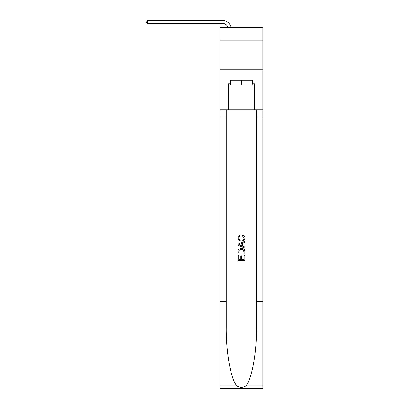 <?xml version="1.0" encoding="UTF-8"?>
<svg xmlns="http://www.w3.org/2000/svg" width="409" height="409" viewBox="0 0 409 409"><rect width="100%" height="100%" fill="white"/><g stroke="black" fill="none" stroke-linecap="round" stroke-linejoin="round"><path stroke-width="0.61" d="M262.859 40.133L262.859 27.362L219.889 27.362L219.889 40.133L262.859 40.133L262.859 69.172L219.889 69.172L219.889 40.133M222.501 20.45L147.649 20.45L222.501 20.45A8.712 8.712 0 0 1 231.024 27.362M252.23 80.317L252.23 84.965L230.512 84.965L230.512 80.317M241.371 80.317L241.371 84.965M244.05 255.364L244.05 259.475L241.637 259.475L244.05 259.475L244.05 255.364L244.853 255.364L244.853 260.456L237.885 260.456L237.885 255.543L237.885 260.456M240.835 255.809L240.835 259.475L238.692 259.475L240.835 259.475L240.835 255.809L241.637 255.809L241.637 259.475M238.488 249.398L237.987 250.41L238.488 249.398L241.336 248.304C243.559 248.299 244.735 249.372 244.853 251.53L244.853 254.025L237.885 254.025L237.885 251.642L237.885 254.025M242.624 234.904L242.394 235.886L242.624 234.904C244.101 235.293 244.873 236.238 244.945 237.752C244.756 239.889 243.549 240.967 241.32 240.983L241.32 240.983C239.178 240.937 238.002 239.863 237.798 237.772L239.822 235.083L240.032 236.065L238.6 237.818C238.81 239.321 239.715 240.047 241.315 239.996C242.946 240.083 243.887 239.367 244.142 237.844L242.394 235.886M245.865 385.902L262.859 385.902L262.859 388.55L219.889 388.55L219.889 301.448L226.249 301.448L226.249 327.343C225.937 352.093 230.957 379.746 236.883 385.902C239.873 387.809 242.869 387.809 245.865 385.902C251.791 379.746 256.811 352.093 256.499 327.343L256.499 109.817M237.885 244.132L237.885 245.242L244.853 248.007L237.885 245.242L237.885 244.132L244.853 241.366L237.885 244.132M256.499 301.448L262.859 301.448L262.859 69.172M219.889 301.448L219.889 69.172M226.249 109.817L226.249 301.448M262.859 385.902L262.859 301.448M219.889 109.817L228.309 109.817L228.309 83.804L230.512 83.804M252.23 83.804L252.583 83.804L252.583 80.317L230.165 80.317L230.165 83.804M252.583 83.804L254.439 83.804L254.439 109.817L262.859 109.817M228.309 109.817L254.439 109.817M244.853 241.366L244.853 242.409L242.711 243.202L242.711 246.172L244.853 246.964L244.853 248.007M239.976 245.165L241.908 245.875L241.908 243.498L238.692 244.689L239.976 245.165M241.908 243.498L241.908 245.875M237.885 251.642L237.987 250.41M243.559 249.96L244.05 253.043L243.559 249.96L241.32 249.291L238.836 250.477L238.692 253.043L244.05 253.043L238.692 253.043M237.885 255.543L238.692 255.543L238.692 259.475M228.023 27.362A5.808 5.808 0 0 0 222.501 23.354A5.808 5.808 0 0 1 228.023 27.362A5.808 5.808 0 0 0 222.501 23.354A5.808 5.808 0 0 1 228.023 27.362A5.808 5.808 0 0 0 222.501 23.354A5.808 5.808 0 0 1 228.023 27.362A5.808 5.808 0 0 0 222.501 23.354A5.808 5.808 0 0 1 228.023 27.362A5.808 5.808 0 0 0 222.501 23.354A5.808 5.808 0 0 1 228.023 27.362A5.808 5.808 0 0 0 222.501 23.354A5.808 5.808 0 0 1 228.023 27.362A5.808 5.808 0 0 0 222.501 23.354A5.808 5.808 0 0 1 228.023 27.362A5.808 5.808 0 0 0 222.501 23.354A5.808 5.808 0 0 1 228.023 27.362A5.808 5.808 0 0 0 222.501 23.354A5.808 5.808 0 0 1 228.023 27.362A5.808 5.808 0 0 0 222.501 23.354A5.808 5.808 0 0 1 228.023 27.362A5.808 5.808 0 0 0 222.501 23.354A5.808 5.808 0 0 1 228.023 27.362A5.808 5.808 0 0 0 222.501 23.354A5.808 5.808 0 0 1 228.023 27.362A5.808 5.808 0 0 0 222.501 23.354A5.808 5.808 0 0 1 228.023 27.362A5.808 5.808 0 0 0 222.501 23.354A5.808 5.808 0 0 1 228.023 27.362A5.808 5.808 0 0 0 222.501 23.354L147.649 23.354L146.141 22.485L146.141 21.319L147.649 20.45L147.649 23.354M256.499 117.95L262.859 117.95M226.249 117.95L219.889 117.95M219.889 385.902L236.883 385.902"/></g></svg>
